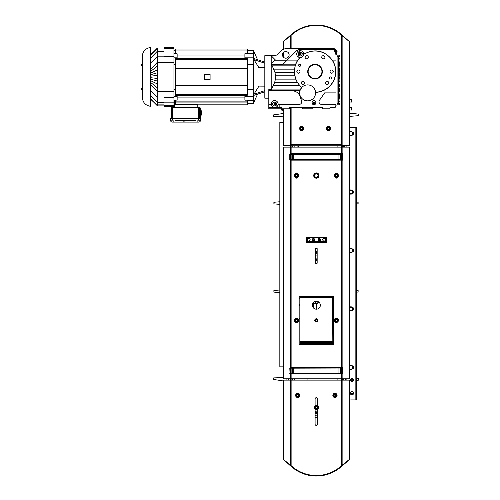 <?xml version="1.0" encoding="UTF-8"?>
<svg xmlns="http://www.w3.org/2000/svg" width="500" height="500" viewBox="0 0 500 500"><rect width="100%" height="100%" fill="white"/><g stroke="black" fill="none" stroke-linecap="round" stroke-linejoin="round"><path stroke-width="0.75" d="M150.312 106.287L150.312 47.575L150.312 106.287C145.406 105.369 142.75 102.413 142.338 97.438L142.338 56.425L142.338 97.438M150.312 47.575A8.9 8.9 0 0 0 142.338 56.425M142.338 63.844L142.338 66.106M142.338 87.756L142.338 90.019M141.412 65.306A0.8 0.8 0 0 0 142.206 66.106A0.8 0.8 0 0 1 141.412 65.306L141.412 64.644L141.412 65.306L141.412 64.644L142.206 63.844L141.412 64.644M141.412 89.219A0.8 0.8 0 0 0 142.206 90.019A0.8 0.8 0 0 1 141.412 89.219L141.412 88.556L141.412 89.219L141.412 88.556L142.206 87.756L141.412 88.556M322.919 239.05L323.306 238.388L324.069 238.388A1.331 1.331 0 0 0 322.919 240.381L322.537 239.713L322.919 239.05M324.837 238.388L325.219 239.056A1.331 1.331 0 0 0 324.069 238.388L324.837 238.388M325.606 239.719L325.219 240.381A1.331 1.331 0 0 0 325.219 239.056L325.606 239.719M324.069 241.044L323.3 241.044L322.919 240.381A1.331 1.331 0 0 0 325.219 240.381L324.837 241.044L324.069 241.044M307.506 239.05L307.894 238.388L308.663 238.388A1.331 1.331 0 0 0 307.506 240.381L307.125 239.719L307.506 239.05M309.425 238.388L309.812 239.05A1.331 1.331 0 0 0 308.663 238.388L309.425 238.388M310.194 239.719L309.812 240.381A1.331 1.331 0 0 0 309.812 239.05L310.194 239.719M308.663 241.044L307.894 241.044L307.506 240.381A1.331 1.331 0 0 0 309.812 240.381L309.425 241.044L308.663 241.044M318.094 239.725A1.194 1.194 0 0 1 318.681 238.688L319.281 238.337L320.481 239.019L320.487 240.4L319.294 241.1L318.094 240.413L318.087 239.037L318.681 238.688A1.194 1.194 0 0 1 320.481 239.706A1.194 1.194 0 0 1 318.694 240.756A1.194 1.194 0 0 1 318.681 238.688M320.025 240.138A0.85 0.85 0 0 1 318.869 240.456A0.85 0.85 0 0 1 318.55 239.3A0.85 0.85 0 0 1 319.706 238.981A0.85 0.85 0 0 1 320.025 240.138M312.244 239.725A1.194 1.194 0 0 1 312.838 238.688L313.431 238.337L314.631 239.019L314.644 240.4L313.45 241.1L312.25 240.419L312.244 239.037L312.838 238.688A1.194 1.194 0 0 1 314.637 239.706A1.194 1.194 0 0 1 312.85 240.756A1.194 1.194 0 0 1 312.838 238.688M314.181 240.138A0.85 0.85 0 0 1 313.025 240.456A0.85 0.85 0 0 1 312.706 239.3A0.85 0.85 0 0 1 313.863 238.981A0.85 0.85 0 0 1 314.181 240.138M320.881 241.713L319.288 241.713M317.694 241.831L318.488 241.713L317.694 241.831L317.694 242.375M319.288 242.375L319.288 241.831M320.881 242.375L320.881 241.831M311.85 237.725L315.038 237.725M313.444 237.062L313.444 237.6M315.038 237.062L315.038 237.6M311.85 237.062L311.85 237.6M307.069 237.725L307.069 241.713L325.662 241.713L325.662 237.725L307.069 237.725M317.162 263.231L315.569 263.231L315.569 260.575L317.162 260.575L317.162 263.231M317.162 251.269L317.162 248.612L315.569 248.612L315.569 251.269L317.162 251.269L317.162 252.963A0.8 0.562 180 0 0 315.569 252.963L315.569 251.269M332.837 343.469L299.894 343.469L299.894 297.506L332.569 297.238L332.837 344.263M299.894 343.069L299.894 342.669L332.837 342.669M281.825 108.812L282.094 104.431L279.169 104.431L279.169 107.75L281.825 107.75L281.825 108.812L268.806 108.812L268.806 89.569L271.2 89.569L271.631 89.087L274.669 82.444L275.406 79.125L275.506 75.8L274.969 72.481L272.231 65.838L295.106 65.838L294.306 72.481L295.694 79.125L297.337 82.444L299.856 85.763L301.806 87.394A7.969 7.969 0 0 1 315.538 92.2A20.594 20.594 0 0 0 334.663 65.394A20.594 20.594 0 0 0 303.587 54.506L303.606 54.3A3.456 3.456 0 0 0 298.906 50.862A3.456 3.456 0 0 0 297.756 56.569L300.019 57.531A20.594 20.594 0 0 0 301.806 87.394M271.2 64.362L271.2 55.756L275.631 60.213C274.731 60.044 273.25 61.425 271.2 64.362L282.894 64.438L287.225 60.113L297.781 60.113L299.819 57.519M297.781 60.113A20.738 20.738 0 0 0 295.675 64.181L295.106 65.838M298.85 50.888L303.606 54.275C314.738 48.306 324.3 50.25 332.294 60.113A20.738 20.738 0 0 1 315.55 92.35L315.538 92.2M301.694 87.519L299.913 90.75L268.806 90.75M336.025 92.875L336.025 104.431L321.681 104.431A2.656 2.656 0 0 1 319.5 100.25L324.669 92.875L336.025 92.875L336.025 54.881L337.088 54.881L337.088 103.231L338.95 103.544L338.95 104.831L337.088 104.831M282.094 104.431L299.094 104.431A2.656 2.656 0 0 0 301.594 100.862L299.869 96.125A7.969 7.969 0 0 0 292.375 90.881L268.806 90.881M305.138 57.237A1.594 1.594 0 0 1 307.531 55.856A1.594 1.594 0 0 1 307.531 58.619A1.594 1.594 0 0 1 305.138 57.237M321.744 57.237A1.594 1.594 0 0 1 324.137 55.856A1.594 1.594 0 0 1 324.137 58.619A1.594 1.594 0 0 1 321.744 57.237M301.3 82.944A1.594 1.594 0 0 1 303.688 81.562A1.594 1.594 0 0 1 303.688 84.325A1.594 1.594 0 0 1 301.3 82.944M325.588 82.944A1.594 1.594 0 0 1 327.975 81.562A1.594 1.594 0 0 1 327.975 84.325A1.594 1.594 0 0 1 325.588 82.944M330.05 71.619A1.594 1.594 0 0 1 332.438 70.237A1.594 1.594 0 0 1 332.438 73A1.594 1.594 0 0 1 330.05 71.619M296.837 71.619A1.594 1.594 0 0 1 299.225 70.237A1.594 1.594 0 0 1 299.225 73A1.594 1.594 0 0 1 296.837 71.619M329.312 77.975A1.062 1.062 0 0 1 330.906 77.05A1.062 1.062 0 0 1 330.906 78.894A1.062 1.062 0 0 1 329.312 77.975M298.631 65.263A1.062 1.062 0 0 1 300.225 64.344A1.062 1.062 0 0 1 300.225 66.181A1.062 1.062 0 0 1 298.631 65.263M272.231 65.838L271.2 64.438M271.2 89.569L271.2 64.519M268.806 98.188L264.819 98.188L264.819 55.675L273.95 55.675A5.844 5.844 0 0 0 278.081 53.963L281.488 50.556A6.112 6.112 0 0 1 285.812 48.769L334.369 48.769L336.594 54.881M315.55 92.312A7.969 7.969 0 0 1 304.962 100.394A7.969 7.969 0 0 1 301.731 87.475M282.488 54.881A3.319 3.319 0 0 1 287.469 52.006A3.319 3.319 0 0 1 287.469 57.756A3.319 3.319 0 0 1 282.488 54.881M296.988 52.719L296.962 55.394M271.2 104.031A3.456 3.456 0 0 1 276.381 101.037A3.456 3.456 0 0 1 276.381 107.025A3.456 3.456 0 0 1 271.2 104.031M298.163 54.081A1.994 1.994 0 0 1 301.156 52.356A1.994 1.994 0 0 1 301.156 55.806A1.994 1.994 0 0 1 298.163 54.081M311.981 102.7A1.994 1.994 0 0 1 314.969 100.975A1.994 1.994 0 0 1 314.969 104.431A1.994 1.994 0 0 1 311.981 102.7M272.663 104.031A1.994 1.994 0 0 1 275.65 102.306A1.994 1.994 0 0 1 275.65 105.756A1.994 1.994 0 0 1 272.663 104.031M199.731 107.881L200.263 107.881L200.263 110.6M200.263 115L200.263 117.713A11.144 11.144 0 0 0 201.4 113.062L200.894 113.062A10.637 10.637 0 0 0 200.894 112.531L201.4 112.531A11.144 11.144 0 0 0 200.263 107.881M199.994 110.144L199.994 115.456A4.825 4.825 0 0 0 200.781 113.062L200.413 113.062A4.456 4.456 0 0 0 200.413 112.531L200.781 112.531A4.825 4.825 0 0 0 199.994 110.144L199.731 110.144M247.288 53.281L253.263 53.281L253.263 50.231L247.288 50.231M247.288 103.631L253.263 103.631L253.263 100.581L247.288 100.581M174.619 107.35L174.619 101.125L175.287 101.125M175.287 100.581L173.956 100.581M315.831 102.7A1.863 1.863 0 0 0 313.044 101.094A1.863 1.863 0 0 0 313.044 104.312A1.863 1.863 0 0 0 315.831 102.7M276.512 104.031A1.863 1.863 0 0 0 273.725 102.419A1.863 1.863 0 0 0 273.725 105.644A1.863 1.863 0 0 0 276.512 104.031M302.019 54.081A1.863 1.863 0 0 0 299.225 52.469A1.863 1.863 0 0 0 299.225 55.694A1.863 1.863 0 0 0 302.019 54.081M338.95 75.25L339.631 75.25A3.719 3.719 0 0 1 339.65 75.206L339.906 74.481A3.719 3.719 0 0 1 339.65 75.206L338.95 77.019L338.95 68.875L339.519 69.138L339.425 71.413M338.95 90.125L339.338 90.125L339.3 89.356A3.719 3.719 0 0 0 339.338 90.125L339.781 91.45A3.719 3.719 0 0 1 340.012 92.737L339.781 91.45L338.95 91.9L338.95 83.75L339.913 85.525L338.95 85.525M338.95 86.294L340.012 86.294L339.913 85.525M339.65 94.331L339.65 97.525L339.981 92.275M339.65 81.581L340.012 79.987L339.65 78.394A3.719 3.719 0 0 1 340 79.719L340.012 74.481L338.95 74.481M339.65 62.45L339.65 65.638L340.012 59.925L338.95 59.925L338.95 55.144L337.088 55.144M339.519 69.138L340.012 67.231L339.65 65.638M339.65 78.394L339.294 76.862M340.012 75.069L340.012 78.794M340.012 88.088L340.012 91.812M315.038 64.713A6.906 6.906 0 0 1 321.019 75.069A6.906 6.906 0 0 1 309.056 75.069A6.906 6.906 0 0 1 315.038 64.713M315.038 64.312A7.306 7.306 0 0 1 321.362 75.269A7.306 7.306 0 0 1 308.706 75.269A7.306 7.306 0 0 1 315.038 64.312M336.025 104.431L336.025 105.094L337.088 105.094L337.088 103.231M338.95 101.169L340.012 101.169L340.012 100.044L338.95 100.044L338.95 103.544L338.419 103.231L338.95 104.144M338.95 55.831L338.419 56.737L337.088 56.737M339.65 97.525L340.012 100.044M338.95 104.831L339.344 104.831A0.663 0.663 0 0 0 340.006 104.237L338.95 104.237M340.012 59.925L340.012 58.806L338.95 58.806M338.95 55.738L340.012 55.738A0.663 0.663 0 0 0 339.344 55.144L338.95 55.144M340.012 86.294L340.012 92.737M340.012 87.056L338.95 87.056M340.012 88.594L338.95 88.594M340.012 89.356L338.95 89.356M338.95 72.181L340.012 72.181L340.012 71.413L338.95 71.413M340.012 72.181L340.012 73.713L338.95 73.713M340.012 73.713L340.012 74.481M340.012 55.738L340.012 56.506L338.95 56.506M340.012 56.506L340.012 58.038L338.95 58.038M340.012 58.038L340.012 58.806M340.012 101.169L340.012 101.938L338.95 101.938M340.012 101.938L340.012 103.469L338.95 103.469M340.012 103.469L340.012 104.237M300.825 53.7L300.825 54.469L300.156 54.85L299.494 54.469L299.494 53.7L300.156 53.312L300.825 53.7M275.319 103.65L275.319 104.412L274.65 104.8L273.988 104.412L273.988 103.65L274.65 103.263L275.319 103.65M314.637 102.319L314.637 103.088L313.975 103.469L313.306 103.088L313.306 102.319L313.975 101.938L314.637 102.319M210.087 74.275L210.087 79.588L204.775 79.588L204.775 74.275L210.087 74.275M244.894 95.781L177.144 95.781M244.894 55.956L177.144 55.956M197.206 107.35L197.206 104.237L175.287 104.237L175.287 100.169L177.144 100.069L173.956 100.069M177.144 100.069L177.144 96.688L173.956 96.688M177.144 58.6L177.144 57.175L173.956 57.175M177.144 57.175L177.144 53.794L173.956 53.794M175.287 89.325L173.956 89.325M177.144 96.688L177.144 95.262M175.287 64.538L173.956 64.538M244.894 53.794L253.263 53.794L253.263 57.175L244.894 57.175L244.894 53.7L247.288 53.7L247.288 49.037L175.287 49.037L175.287 53.7L177.144 53.794M175.287 53.281L173.956 53.281M247.288 59.444L247.288 58.6L175.287 58.6L175.287 59.444L247.288 59.444L247.288 68.431L175.287 68.431L175.287 59.444M175.287 94.425L247.288 94.425L247.288 95.262L175.287 95.262L175.287 85.431L247.288 85.431L247.288 68.431M175.287 85.431L175.287 68.431M247.288 94.425L247.288 85.431M197.206 104.831L247.288 104.831L247.288 100.169L244.894 100.169L244.894 95.262M247.288 64.538L253.263 64.538L253.263 96.688L244.894 96.688M247.288 89.325L253.263 89.325M253.263 96.688L253.263 100.069L244.894 100.069M253.263 57.175L253.263 64.538M244.894 58.6L244.894 57.175M253.263 100.069L253.263 100.581M253.263 53.281L253.263 53.794M173.956 51.019L173.956 47.575L163.994 47.575L163.994 106.287L173.956 106.287L173.956 51.019L163.994 51.019M157.569 105.781L157.219 105.344L157.219 87.7L157.694 84.125L157.219 48.519L157.688 48.056M163.994 47.969L157.456 47.969L150.575 54.875L157.394 48.494M157.669 105.881L150.575 98.981L150.575 80.662L157.694 84.125M157.219 87.7L150.575 82.394M157.219 66.162L150.575 71.469L150.838 54.638M150.575 71.469L150.575 80.662M150.575 79.125L157.688 81.188M150.575 98.981L157.456 105.894L163.994 105.894M150.575 77.7L157.669 78.475M150.575 76.162L157.669 75.388M150.575 74.737L157.688 72.675M150.575 73.2L157.694 69.737M199.462 107.35L198.669 107.619L199.731 107.619L199.731 118.644M200.525 119.975L200.525 120.237A1.863 1.863 0 0 1 198.669 122.1L196.006 122.1L196.006 119.975L200.525 119.975L200.525 118.644L198.669 118.644L198.669 107.619L171.569 107.35L171.3 118.644M199.369 107.35L171.569 107.35M170.506 119.975L175.019 119.975L175.019 122.1L172.362 122.1A1.863 1.863 0 0 1 170.506 120.237L170.506 118.644L198.669 118.644L198.669 119.975M196.006 122.1L175.019 122.1M197.069 119.975L197.069 120.9L199.2 120.9L199.2 119.975M198.137 119.975L198.137 120.9M171.831 119.975L171.831 120.9L173.956 120.9L173.956 119.975M172.894 119.975L172.894 120.9M183.113 121.831L187.775 122.1M303.587 54.506A3.456 3.456 0 0 1 297.756 56.569M299.525 49.569A4.25 4.25 0 0 0 296.519 50.812L299.525 49.569L334.094 49.569L336.025 54.881M336.025 105.094L335.056 107.75L329.913 107.75L329.913 108.812L322.475 108.812L322.475 107.75L289.531 107.75L289.531 108.812L282.094 108.812M312.913 107.75L312.913 108.812L302.281 108.812L302.281 107.75M279.169 107.75L268.806 107.75M287.225 60.113L296.519 50.812M271.219 104.431L268.806 104.431M279.169 104.431L278.081 104.431M264.819 63.219L253.919 59.644L258.975 67.769L264.819 67.7M253.919 59.644A40.006 25.669 33.2 0 0 253.919 58.519L264.819 62.088M264.819 91.775L253.919 95.344A40.006 25.669 146.8 0 0 253.919 94.219L264.819 90.644M264.819 86.163L258.975 86.1L253.919 94.219M253.263 103.631L257.556 94.156M258.975 86.1L258.975 67.769M350 102.094L351.594 101.931L351.594 100.1M351.594 101.425L351.594 101.931M353.413 380.213L350.519 380.213A1.462 1.462 0 0 0 353.413 380.213M350.519 379.787L353.413 379.787A1.462 1.462 0 0 0 350.519 379.787M353.119 379.787A1.169 1.169 0 0 1 353.119 380.213M350.819 380.213A1.169 1.169 0 0 1 350.819 379.787M349.575 190.369A2.125 2.125 0 0 1 352.906 192.731A2.125 2.125 0 0 1 349.575 193.688M349.575 193.131A1.725 1.725 0 0 0 352.631 192.025A1.725 1.725 0 0 0 349.575 190.925M349.175 191.031L350.906 190.031L352.631 191.031L352.631 193.025L351.769 193.525L350.906 194.019L349.175 193.025M349.575 248.819A2.125 2.125 0 0 1 352.906 251.181A2.125 2.125 0 0 1 349.575 252.138M349.575 251.581A1.725 1.725 0 0 0 352.631 250.475A1.725 1.725 0 0 0 349.575 249.375M349.175 249.481L350.906 248.481L352.631 249.481L352.631 251.475L351.769 251.975L350.906 252.469L349.175 251.475M349.575 307.269A2.125 2.125 0 0 1 352.906 309.631A2.125 2.125 0 0 1 349.575 310.587M349.575 310.031A1.725 1.725 0 0 0 352.631 308.931A1.725 1.725 0 0 0 349.575 307.825M349.175 307.931L350.906 306.931L352.631 307.931L352.631 309.925L350.906 310.925L349.175 309.925M349.575 365.719A2.125 2.125 0 0 1 352.906 368.081A2.125 2.125 0 0 1 349.575 369.038M349.575 368.481A1.725 1.725 0 0 0 352.631 367.381A1.725 1.725 0 0 0 349.575 366.275M349.175 366.381L350.906 365.387L352.631 366.381L352.631 368.375L350.906 369.375L349.175 368.375M291.125 48.769L291.125 35.319A37.194 37.194 0 0 1 341.606 35.319L341.606 144.738L342.137 144.738L342.137 145.269L349.575 145.269L349.575 41.294L349.044 41.294L341.606 35.319M314.288 48.769A20.987 20.987 0 0 1 315.781 48.769M291.125 35.319L283.688 41.294L283.156 41.294L283.156 49.375M283.156 56.875L283.156 52.888M340.844 34.631L340.887 34.031A37.725 37.725 0 0 0 291.844 34.031L291.881 34.631M315.038 25L312.219 25.206L315.038 25M317.694 25C322.831 25.412 322.831 25.412 317.694 25L320.513 25.206M341.156 34.269L348.856 41.137M349.169 41.294L349 40.969M283.875 41.137L291.569 34.269M283.731 40.969L283.562 41.294M342.137 145.269L341.869 144.738M290.856 144.738L290.856 145.269L283.156 145.269L283.156 108.812M290.594 145.269L290.594 144.738L341.606 144.738L341.606 145.8L291.125 145.8L291.125 107.75M340.012 153.769L340.012 154.169L341.606 154.3L291.125 154.3L291.125 147.125L341.606 147.125L341.606 145.8L348.994 145.8L348.994 145.269M290.512 160.144L289.788 159.613L289.788 154.3L290.594 153.769L290.594 147.125L291.125 147.125L291.125 145.8L283.738 145.8L283.738 145.269M289.938 145.8L289.938 145.269M342.794 145.8L342.794 145.269M341.869 145.269L341.606 144.738M335.138 50.894L335.881 51.694L335.606 52.175M334.963 49.962A1.725 1.725 0 0 1 335.95 53.113A1.725 1.725 0 0 0 334.806 49.969A1.725 1.725 0 0 1 334.963 49.962M334.663 49.588A2.125 2.125 0 0 1 336.087 53.494M327.4 128.475L327.863 127.675L328.781 127.675L329.244 128.475L328.781 129.269L327.863 129.269L327.4 128.475M328.319 126.75A1.725 1.725 0 0 1 329.819 129.338A1.725 1.725 0 0 1 326.825 129.338A1.725 1.725 0 0 1 328.319 126.75A1.725 1.725 0 0 0 326.594 128.475A1.725 1.725 0 0 0 328.319 130.2A1.725 1.725 0 0 0 330.05 128.475A1.725 1.725 0 0 0 328.319 126.75M328.319 130.6A2.125 2.125 0 0 1 326.481 127.413A2.125 2.125 0 0 1 330.163 127.413A2.125 2.125 0 0 1 328.319 130.6M300.831 128.475L301.294 127.675L302.213 127.675L302.675 128.475L302.213 129.269L301.294 129.269L300.831 128.475M301.75 126.75A1.725 1.725 0 0 1 303.25 129.338A1.725 1.725 0 0 1 300.256 129.338A1.725 1.725 0 0 1 301.75 126.75A1.725 1.725 0 0 0 300.025 128.475A1.725 1.725 0 0 0 301.75 130.2A1.725 1.725 0 0 0 303.481 128.475A1.725 1.725 0 0 0 301.75 126.75M301.75 130.6A2.125 2.125 0 0 1 299.913 127.413A2.125 2.125 0 0 1 303.594 127.413A2.125 2.125 0 0 1 301.75 130.6M342.675 370.7L342.675 373.356M342.4 145.8L342.4 147.125M342.4 153.988L342.4 159.925M342.4 370.7L342.4 367.863M353.562 134.469L353.562 132.688M353.562 192.919L353.562 191.137M353.562 251.369L353.562 249.587M353.562 309.819L353.562 308.038M353.562 368.269L353.562 366.488M343.462 147.125L343.462 145.8M349.575 131.919A2.125 2.125 0 0 1 352.906 134.281A2.125 2.125 0 0 1 349.575 135.238M349.575 134.681A1.725 1.725 0 0 0 352.631 133.575A1.725 1.725 0 0 0 349.575 132.475M349.175 132.581L350.906 131.581L352.631 132.581L352.631 134.575L350.906 135.569L349.175 134.575M349.575 127.6L356.75 127.6L356.75 399.925L350.637 399.925M346.119 380.131L346.119 378.806M346.119 147.125L346.119 145.8M352.663 190.831L352.762 190.831A1.194 1.194 0 0 1 353.956 192.025A1.194 1.194 0 0 1 352.762 193.225L352.663 193.225M352.663 249.281L352.762 249.281A1.194 1.194 0 0 1 353.956 250.475A1.194 1.194 0 0 1 352.762 251.675L352.663 251.675M352.663 307.731L352.762 307.731A1.194 1.194 0 0 1 353.956 308.931A1.194 1.194 0 0 1 352.762 310.125L352.663 310.125M352.663 366.181L352.762 366.181A1.194 1.194 0 0 1 353.956 367.381A1.194 1.194 0 0 1 352.762 368.575L352.663 368.575M352.663 132.381L352.762 132.381A1.194 1.194 0 0 1 353.956 133.575A1.194 1.194 0 0 1 352.762 134.769L352.663 134.769M350.375 393.281A1.594 1.594 0 0 1 352.762 391.9A1.594 1.594 0 0 1 352.762 394.663A1.594 1.594 0 0 1 350.375 393.281M350.375 380A1.594 1.594 0 0 1 352.762 378.619A1.594 1.594 0 0 1 352.762 381.381A1.594 1.594 0 0 1 350.375 380M350.819 393.494A1.169 1.169 0 0 1 350.819 393.069M353.119 393.069A1.169 1.169 0 0 1 353.119 393.494M353.413 393.494A1.462 1.462 0 0 1 350.519 393.494L353.413 393.494M350.519 393.069L353.413 393.069A1.462 1.462 0 0 0 350.519 393.069M349.575 107.137L350 107.137L350 110.331L349.575 110.331M283.156 110.331L282.731 110.331L282.731 108.812M350 110.062L351.594 109.9L351.594 108.069M351.594 109.4L351.594 109.9M281.137 109.4L281.137 108.812L281.137 109.4M282.731 110.062L281.294 110.062L281.294 108.812M349.575 99.169L350 99.169L350 102.356L349.575 102.356M316.631 309.188L316.631 303.431M317.831 301.506L317.831 303.062L317.144 303.062M315.725 301.275L315.725 303.062L317.831 303.062L319.106 302.319M312.931 303.062L315.725 303.062M317.631 303.25L312.8 303.431M342.212 153.769L342.938 154.3L342.938 159.613L342.481 160.144L341.606 160.144L341.606 159.744L340.012 159.744L340.012 160.144M292.719 160.144L292.719 159.744L291.125 159.613L341.606 159.744M340.012 368.175L341.606 368.044L341.606 160.144L291.125 160.144L291.125 159.744M291.125 154.169L292.719 154.169L292.719 153.769M292.719 147.125L292.719 145.8M340.012 145.8L340.012 147.125M341.606 154.169L341.606 153.769L342.481 153.769L342.938 154.3M290.594 465.35L290.594 380.131L283.156 380.131L283.156 459.663L283.688 459.663L291.125 465.637A37.194 37.194 0 0 0 341.606 465.637L341.606 380.131L291.125 380.131L291.125 378.806L283.156 378.806L283.156 147.125L283.688 147.125L283.688 378.806M292.719 380.131L292.719 378.806M292.719 374.019L292.719 373.625L291.125 373.625L291.125 367.644L342.481 367.644L342.938 368.175L342.938 373.488L342.212 374.019M342.938 373.488L342.481 374.019L291.125 374.019L291.125 373.625M340.012 378.806L340.012 380.131M341.606 465.637L349.044 459.663L349.044 380.131L341.606 380.131L341.606 378.806L349.575 378.806L349.575 147.125L342.137 147.125L342.137 153.769M290.594 378.806L290.594 374.019L291.125 374.019L291.125 378.806L341.606 378.806L341.606 373.625L340.012 373.625L340.012 374.019M332.837 304.413L333.631 304.413L332.837 304.413M333.631 305.738L332.837 305.738L333.631 305.738M291.125 368.044L292.719 368.175M292.719 368.044L292.719 367.644M340.012 367.644L340.012 368.044M315.1 405.731L315.1 398.931A1.262 1.262 0 0 1 316.363 397.669A1.262 1.262 0 0 1 317.625 398.931L317.625 405.731M317.625 409.156L317.625 424.169A1.262 1.262 0 0 1 316.363 425.431A1.262 1.262 0 0 1 315.1 424.169L315.1 409.156M290.594 380.131L291.125 380.131L291.125 465.637M349.044 380.131L349.575 380.131L349.575 459.663L349.044 459.663M290.875 465.506L290.55 465.887L283.894 459.831M290.55 465.887L291.844 466.987A37.725 37.725 0 0 0 340.887 466.987L342.175 465.887L341.856 465.506M292.188 466.581L291.019 465.588M341.712 465.588L340.544 466.581M349.012 460.037L342.175 465.887M334.688 396.287L334.062 395.606L334.338 394.731L335.238 394.531L335.863 395.206L335.588 396.087L334.688 396.287M334.444 397.056A1.725 1.725 0 0 0 336.613 395.925A1.725 1.725 0 0 0 335.481 393.762A1.725 1.725 0 0 0 333.312 394.894A1.725 1.725 0 0 0 334.444 397.056M334.963 397.537A2.125 2.125 0 0 1 333.125 394.344A2.125 2.125 0 0 1 336.806 394.344A2.125 2.125 0 0 1 334.963 397.537M297.494 396.287L296.869 395.606L297.144 394.731L298.044 394.531L298.663 395.206L298.387 396.087L297.494 396.287M297.25 397.056A1.725 1.725 0 0 0 299.413 395.925A1.725 1.725 0 0 0 298.281 393.762A1.725 1.725 0 0 0 296.119 394.894A1.725 1.725 0 0 0 297.25 397.056M297.769 397.537A2.125 2.125 0 0 1 295.925 394.344A2.125 2.125 0 0 1 299.606 394.344A2.125 2.125 0 0 1 297.769 397.537M291.125 373.488L341.606 373.625M341.606 368.044L291.125 368.175M315.5 177.05L314.637 176.55L314.637 175.556A1.725 1.725 0 0 0 317.231 177.05L316.363 177.55L315.5 177.05M314.713 174.513L314.675 174.494A1.994 1.994 0 0 0 314.637 174.556L315.5 174.056A1.725 1.725 0 0 0 314.637 175.556L314.637 174.556A1.994 1.994 0 0 0 314.481 174.894L314.637 174.95M316.363 173.562L317.231 174.056A1.725 1.725 0 0 0 315.5 174.056L316.363 173.562M318.094 175.556L318.094 176.55L317.231 177.05A1.725 1.725 0 0 0 317.231 174.056L318.094 174.556L318.094 175.556M317.281 177.019L317.425 177.244A1.994 1.994 0 0 0 317.775 176.962L317.631 176.819M318.019 176.594L318.05 176.612A1.994 1.994 0 0 0 318.244 176.213L318.094 176.156M318.094 175.75L318.344 175.775A1.994 1.994 0 0 0 318.344 175.331L318.094 175.362M318.094 174.95L318.244 174.894A1.994 1.994 0 0 0 318.05 174.494L318.019 174.513M317.631 174.288L317.775 174.144A1.994 1.994 0 0 0 317.425 173.869L317.281 174.094M316.944 173.894L317.025 173.675A1.994 1.994 0 0 0 316.588 173.575L316.575 173.681M316.156 173.681L316.144 173.575A1.994 1.994 0 0 0 315.706 173.675L315.781 173.894M315.444 174.094L315.306 173.869A1.994 1.994 0 0 0 314.956 174.144L315.1 174.288M314.637 175.362L314.387 175.331A1.994 1.994 0 0 0 314.387 175.775L314.637 175.75M314.637 176.156L314.481 176.213A1.994 1.994 0 0 0 314.675 176.612L314.713 176.594M315.1 176.819L314.956 176.962A1.994 1.994 0 0 0 315.306 177.244L315.444 177.019M315.781 177.213L315.706 177.438A1.994 1.994 0 0 0 316.144 177.531L316.156 177.425M316.575 177.425L316.588 177.531A1.994 1.994 0 0 0 317.025 177.438L316.944 177.213M341.606 373.488L341.606 368.175M340.275 373.488L340.275 368.175M338.95 373.488L338.95 368.175M293.781 373.488L293.781 368.175M292.45 373.488L292.45 368.175M299.894 321.944L299.094 321.944M299.894 318.756L299.094 318.756M333.631 318.756L332.837 318.756M316.363 318.756L316.363 318.756A1.594 1.594 0 0 0 314.981 321.15A1.594 1.594 0 0 0 317.744 321.15A1.594 1.594 0 0 0 316.363 318.756M333.631 321.944L332.837 321.944M283.156 122.419L279.831 122.419L279.831 366.85L283.156 366.85M290.462 378.806L290.462 380.131M290.462 145.8L290.462 147.125M290.462 153.831L290.462 160.081M290.462 367.706L290.462 373.956M341.669 465.619L342.013 466.025L340.887 466.987M342.269 373.956L342.269 367.706M342.269 160.081L342.269 153.831M342.269 147.125L342.269 145.8M342.269 380.131L342.269 378.806M317.694 320.35A1.331 1.331 0 0 0 316.363 319.025A1.331 1.331 0 0 0 315.038 320.35A1.331 1.331 0 0 0 316.363 321.681A1.331 1.331 0 0 0 317.694 320.35M315.981 319.688L316.75 319.688L317.131 320.35L316.75 321.019L315.981 321.019L315.6 320.35L315.981 319.688M296.438 177.681A2.125 2.125 0 0 1 294.6 174.494A2.125 2.125 0 0 1 298.281 174.494A2.125 2.125 0 0 1 296.438 177.681M296.438 173.825A1.725 1.725 0 0 1 297.931 176.419A1.725 1.725 0 0 1 294.944 176.419A1.725 1.725 0 0 1 296.438 173.825A1.725 1.725 0 0 0 294.713 175.556A1.725 1.725 0 0 0 296.438 177.281A1.725 1.725 0 0 0 298.163 175.556A1.725 1.725 0 0 0 296.438 173.825M296.9 176.35L295.975 176.35L295.519 175.556L295.975 174.756L296.9 174.756L297.356 175.556L296.9 176.35M296.438 322.481A2.125 2.125 0 0 1 294.6 319.288A2.125 2.125 0 0 1 298.281 319.288A2.125 2.125 0 0 1 296.438 322.481M294.713 320.35A1.725 1.725 0 0 0 296.438 322.081A1.725 1.725 0 0 0 298.163 320.35A1.725 1.725 0 0 0 296.438 318.625A1.725 1.725 0 0 0 294.713 320.35M296.9 321.15L295.975 321.15L295.519 320.35L295.975 319.556L296.9 319.556L297.356 320.35L296.9 321.15M336.294 322.481A2.125 2.125 0 0 1 334.45 319.288A2.125 2.125 0 0 1 338.131 319.288A2.125 2.125 0 0 1 336.294 322.481M336.294 318.625A1.725 1.725 0 0 1 337.788 321.219A1.725 1.725 0 0 1 334.794 321.219A1.725 1.725 0 0 1 336.294 318.625A1.725 1.725 0 0 0 334.562 320.35A1.725 1.725 0 0 0 336.294 322.081A1.725 1.725 0 0 0 338.019 320.35A1.725 1.725 0 0 0 336.294 318.625M336.75 321.15L335.831 321.15L335.369 320.35L335.831 319.556L336.75 319.556L337.212 320.35L336.75 321.15M336.294 177.681A2.125 2.125 0 0 1 334.45 174.494A2.125 2.125 0 0 1 338.131 174.494A2.125 2.125 0 0 1 336.294 177.681M336.294 173.825A1.725 1.725 0 0 1 337.788 176.419A1.725 1.725 0 0 1 334.794 176.419A1.725 1.725 0 0 1 336.294 173.825A1.725 1.725 0 0 0 334.562 175.556A1.725 1.725 0 0 0 336.294 177.281A1.725 1.725 0 0 0 338.019 175.556A1.725 1.725 0 0 0 336.294 173.825M336.75 176.35L335.831 176.35L335.369 175.556L335.831 174.756L336.75 174.756L337.212 175.556L336.75 176.35M299.894 344.263L299.894 343.469M316.363 172.9A2.656 2.656 0 0 1 318.663 176.881A2.656 2.656 0 0 1 314.062 176.881A2.656 2.656 0 0 1 316.363 172.9M335.106 173.787A1.262 1.262 0 0 1 337.475 173.787M337.475 177.319A1.262 1.262 0 0 1 335.106 177.319M295.256 173.787A1.262 1.262 0 0 1 297.625 173.787M297.625 177.319A1.262 1.262 0 0 1 295.256 177.319M326.325 242.375L306.4 242.375L306.4 237.062L326.325 237.062L326.325 242.375M333.631 344.263L299.094 344.263L299.094 296.444L333.631 296.444L333.631 344.263M289.788 159.613L290.25 160.144L291.125 160.144L291.125 367.644L290.594 367.644L290.594 160.144M289.788 154.3L290.512 153.769M290.056 154.3L290.056 159.613M342.938 159.613L342.212 160.144M342.675 159.613L342.675 154.3M342.675 373.488L342.938 368.175M342.212 367.644L342.675 368.175M290.594 367.644L289.788 368.175L290.512 367.644M290.056 368.175L290.056 373.488L289.788 368.175M289.788 373.488L290.594 374.019M290.512 374.019L290.056 373.488M290.594 153.769L341.606 153.769L341.606 147.125L342.137 147.125M290.594 147.125L283.688 147.125M332.837 341.606L299.894 341.606M316.363 309.194A3.987 3.987 0 0 1 312.913 303.219A3.987 3.987 0 0 1 319.819 303.219A3.987 3.987 0 0 1 316.363 309.194M299.625 304.675L299.894 304.413L299.094 304.413M299.625 305.475L299.894 305.738L299.094 305.738M341.606 154.3L341.606 159.613M340.275 154.3L340.275 159.613M338.95 154.3L338.95 159.613M293.781 154.3L293.781 159.613M292.45 154.3L292.45 159.613M291.125 154.3L291.125 159.613M323.006 380.131L323.006 378.806M323.006 374.019L323.006 373.488M323.006 368.175L323.006 367.644M307.069 367.644L307.069 368.175M307.069 373.488L307.069 374.019M307.069 378.806L307.069 380.131M316.087 408.325L315.469 407.644L315.744 406.769L316.637 406.569L317.262 407.244L316.988 408.125L316.087 408.325M315.85 409.094A1.725 1.725 0 0 0 318.012 407.962A1.725 1.725 0 0 0 316.881 405.794A1.725 1.725 0 0 0 314.719 406.925A1.725 1.725 0 0 0 315.85 409.094M316.363 409.569A2.125 2.125 0 0 1 314.525 406.381A2.125 2.125 0 0 1 318.206 406.381A2.125 2.125 0 0 1 316.363 409.569M315.1 413.488A9.15 9.15 0 0 1 317.625 413.85M317.625 412.706A10.256 10.256 0 0 0 315.1 412.388M317.625 416.163A6.963 6.963 0 0 0 315.1 415.681M315.1 411.756A10.888 10.888 0 0 1 317.625 412.056M315.1 417.594A5.05 5.05 0 0 1 317.625 418.288M317.625 417.981A5.312 5.312 0 0 0 315.1 417.325M315.1 409.569L317.625 409.569M283.156 377.431A5.312 5.312 0 0 1 281.837 377.644L273.688 377.894L273.594 379.487L281.663 380.65A5.312 5.312 0 0 1 283.156 381.1M286.938 378.806L286.863 380.131M279.831 289.994L273.894 290.512L273.894 292.106L279.831 292.625M279.831 201.756L273.894 202.275L273.894 203.869L279.831 204.387M283.156 113.287A5.312 5.312 0 0 1 281.669 113.731L273.6 114.894L273.688 116.487L281.837 116.744A5.312 5.312 0 0 1 283.156 116.95M349.575 116.469A5.312 5.312 0 0 1 350.45 116.325L358.575 115.675L358.587 114.081L350.475 113.312A5.312 5.312 0 0 1 349.575 113.144M356.75 203.919L358.119 203.8L358.119 202.206L356.75 202.087M356.75 292.156L358.119 292.038L358.119 290.444L356.75 290.325M356.75 380.331L358.587 380.156L358.575 378.562L356.75 378.419M288.731 380.131L288.8 378.806M343.431 378.806L343.444 380.131M345.306 380.131L345.294 378.806M318.756 239.412A0.613 0.613 0 0 0 318.981 240.25A0.613 0.613 0 0 0 319.819 240.019A0.613 0.613 0 0 0 319.587 239.181A0.613 0.613 0 0 0 318.756 239.412M318.794 239.438A0.569 0.569 0 0 1 319.775 239.431A0.569 0.569 0 0 1 319.294 240.281A0.569 0.569 0 0 1 318.794 239.438M312.906 239.412A0.613 0.613 0 0 0 313.137 240.25A0.613 0.613 0 0 0 313.975 240.019A0.613 0.613 0 0 0 313.744 239.181A0.613 0.613 0 0 0 312.906 239.412M312.95 239.438A0.569 0.569 0 0 1 313.931 239.431A0.569 0.569 0 0 1 313.444 240.281A0.569 0.569 0 0 1 312.95 239.438M315.569 258.881A0.8 0.562 180 0 0 317.162 258.881L317.162 257.625A0.8 0.562 180 0 1 315.569 257.625L315.569 260.575M317.162 252.963L317.162 254.219A0.8 0.562 180 0 0 315.569 254.219L315.569 255.906L317.162 255.906L315.569 255.931L315.569 257.625M271.631 89.087L300.581 89.087M273.375 85.763L299.856 85.763M274.669 82.444L297.337 82.444M275.506 75.8L294.713 75.8M275.406 79.125L295.694 79.125M273.844 69.162L294.431 69.162M274.969 72.481L294.306 72.481M339.3 70.644L338.95 70.644M338.419 103.231L338.419 56.737M339.3 83.912L338.95 83.912M339.3 91.737L338.95 91.737M339.3 69.037L338.95 69.037M339.294 76.856L338.95 76.856M175.287 50.944L247.288 50.944M175.287 51.988L247.288 51.988M175.287 101.881L247.288 101.881M175.287 102.919L247.288 102.919M163.994 48.581L173.956 48.581M163.994 91.538L173.956 91.538M163.994 97.281L173.956 97.281M163.994 62.325L173.956 62.325M163.994 56.581L173.956 56.581M163.994 105.281L173.956 105.281M163.994 102.844L173.956 102.844M150.575 62.969L157.219 56.831L163.994 56.831M150.575 58.137L157.219 51.337L163.994 51.337M150.575 95.725L157.219 102.531L163.994 102.531M150.575 90.894L157.219 97.031L163.994 97.031M150.575 55.119L157.219 48.975L163.994 48.975M150.575 98.744L157.219 104.887L163.994 104.887M150.575 84.406L157.219 91.481L163.994 91.481M150.575 69.456L157.219 62.381L163.994 62.381M172.362 107.619L172.362 119.975M197.869 122.1L197.869 120.9M173.162 120.9L173.162 122.1M196.006 120.237L175.019 120.237M283.156 64.181L295.675 64.181M332.294 60.113L336.025 60.113M350 99.438L351.438 99.438L351.438 102.094M342.137 35.6L342.137 144.738M349.044 145.269L349.044 41.294M283.688 41.294L283.688 49.15M283.688 52.325L283.688 57.431M290.594 48.769L290.594 35.6M341.012 34.144L340.7 34.506M292.025 34.506L291.712 34.144M283.688 108.812L283.688 145.269M290.594 144.738L290.594 107.75M284.006 145.8L284.006 145.269M348.725 145.8L348.725 145.269M334.881 50.181A1.512 1.512 0 0 1 335.869 52.9M326.806 128.475A1.512 1.512 0 0 1 329.075 127.163A1.512 1.512 0 0 1 329.075 129.787A1.512 1.512 0 0 1 326.806 128.475M300.238 128.475A1.512 1.512 0 0 1 302.506 127.163A1.512 1.512 0 0 1 302.506 129.787A1.512 1.512 0 0 1 300.238 128.475M344.525 145.8L344.525 147.125M355.156 127.6L355.156 399.925M350 107.406L351.438 107.406L351.438 110.062M337.887 380.131L337.887 378.806M337.887 374.019L337.887 373.488M337.887 368.175L337.887 367.644M337.887 160.144L337.887 159.613M337.887 154.3L337.887 153.769M337.887 147.125L337.887 145.8M294.844 160.144L294.844 159.613M294.844 154.3L294.844 153.769M294.844 147.125L294.844 145.8M294.844 380.131L294.844 378.806M342.137 380.131L342.137 465.35M283.688 380.131L283.688 459.663M290.712 466.025L291.062 465.619M334.506 396.856A1.512 1.512 0 0 1 333.938 394.294A1.512 1.512 0 0 1 336.444 395.081A1.512 1.512 0 0 1 334.506 396.856M297.312 396.856A1.512 1.512 0 0 1 296.744 394.294A1.512 1.512 0 0 1 299.244 395.081A1.512 1.512 0 0 1 297.312 396.856M317.531 320.35A1.169 1.169 0 0 1 315.781 321.362A1.169 1.169 0 0 1 315.781 319.337A1.169 1.169 0 0 1 317.531 320.35M294.925 175.556A1.512 1.512 0 0 1 297.194 174.244A1.512 1.512 0 0 1 297.194 176.863A1.512 1.512 0 0 1 294.925 175.556M294.925 320.35A1.512 1.512 0 0 1 297.194 319.044A1.512 1.512 0 0 1 297.194 321.662A1.512 1.512 0 0 1 294.925 320.35M334.775 320.35A1.512 1.512 0 0 1 337.05 319.044A1.512 1.512 0 0 1 337.05 321.662A1.512 1.512 0 0 1 334.775 320.35M334.775 175.556A1.512 1.512 0 0 1 337.05 174.244A1.512 1.512 0 0 1 337.05 176.863A1.512 1.512 0 0 1 334.775 175.556M342.137 374.019L342.137 378.806M342.137 160.144L342.137 367.644M349.044 378.806L349.044 147.125M315.912 408.888A1.512 1.512 0 0 1 315.338 406.331A1.512 1.512 0 0 1 317.844 407.113A1.512 1.512 0 0 1 315.912 408.888M317.625 417.831A5.444 5.444 0 0 0 315.1 417.194M320.037 240.144A0.862 0.862 0 0 0 319.713 238.969A0.862 0.862 0 0 0 318.538 239.288A0.862 0.862 0 0 0 318.863 240.469A0.862 0.862 0 0 0 320.037 240.144M312.694 239.294A0.862 0.862 0 0 0 313.019 240.469A0.862 0.862 0 0 0 314.194 240.144A0.862 0.862 0 0 0 313.869 238.969A0.862 0.862 0 0 0 312.694 239.294M317.162 255.931L317.162 257.625M317.162 258.881L317.162 260.575M315.569 252.963L315.569 254.219M317.162 255.906L317.162 254.219M275.475 60.194L287.137 60.194M199.731 117.713L200.263 117.713M174.619 103.631L173.956 103.631M177.144 97.906L244.894 97.906M177.144 58.081L244.894 58.081M175.287 50.231L173.956 50.231M157.506 48.106L150.575 54.688M157.506 105.756L150.575 99.175M257.556 59.706L253.263 50.231M298.712 160.144L298.712 159.613M298.7 154.3L298.7 153.769M298.681 147.125L298.675 145.8M297.119 160.144L297.119 159.613M297.106 154.3L297.106 153.769M297.087 147.125L297.081 145.8M313.444 303.431L313.444 307.919M295.244 367.644L295.212 368.175M294.913 373.488L294.881 374.019M294.613 378.806L294.538 380.131M293.65 367.644L293.619 368.175M293.319 373.488L293.288 374.019M293.012 378.806L292.938 380.131M300.306 296.444L300.769 297.238M299.094 297.544L299.894 298.788M312.425 304.613L313.444 304.5M316.631 303.625L317.087 303.431M323.738 297.238L324.131 296.444M322.356 296.444L321.894 297.238"/></g></svg>
